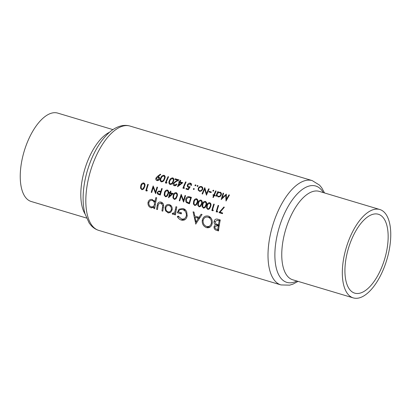 <?xml version="1.0" encoding="UTF-8"?>
<svg xmlns="http://www.w3.org/2000/svg" width="411" height="411" viewBox="0 0 411 411"><rect width="100%" height="100%" fill="white"/><g stroke="black" fill="none" stroke-linecap="round" stroke-linejoin="round"><path stroke-width="0.62" d="M141.184 188.33L141.281 185.864L141.995 184.323L143.573 183.594C144.538 184.308 144.723 185.351 144.127 186.717L142.915 188.849L141.929 189.014L141.184 188.33M144.811 183.856L143.47 183.568L144.811 183.861M157.891 193.334L157.773 192.42C158.184 191.629 158.79 191.418 159.581 191.778L160.573 192.091A54.458 24.979 106.7 0 0 160.028 193.971A54.458 24.979 106.7 0 0 159.951 194.233L157.891 193.334M159.191 191.675L161.122 192.107M164.837 195.41L164.929 192.944L165.643 191.403L167.22 190.673C168.186 191.387 168.371 192.425 167.775 193.797L166.563 195.929L165.576 196.093L164.837 195.41M167.123 190.647L168.464 190.94L167.123 190.647M173.596 198.035L173.689 195.569L174.403 194.023L175.98 193.293C176.946 194.007 177.131 195.05 176.535 196.417L175.322 198.549L174.336 198.713L173.596 198.035M175.882 193.273L177.218 193.56L175.882 193.273M207.17 208.084L207.262 205.618L207.976 204.072L209.553 203.342C210.519 204.056 210.704 205.099 210.108 206.471L208.901 208.603L207.915 208.767L207.17 208.084M209.456 203.322L210.797 203.609L209.456 203.322M202.793 206.774L202.885 204.308L203.599 202.762L205.176 202.032C206.142 202.746 206.327 203.789 205.731 205.161L204.519 207.288L203.532 207.452L202.793 206.774M205.079 202.012L206.42 202.299L205.079 202.012M198.41 205.459L198.503 202.998L199.222 201.452L200.794 200.722C201.76 201.436 201.945 202.479 201.349 203.846L200.142 205.978L199.155 206.142L198.41 205.459M200.696 200.696L202.037 200.989L200.696 200.696M194.033 204.149L194.126 201.683L194.84 200.142L196.417 199.412C197.383 200.126 197.568 201.164 196.972 202.536L195.759 204.668L194.773 204.832L194.033 204.149M196.319 199.386L197.66 199.679L196.319 199.386M186.871 202.007L186.265 199.248L188.356 197.357L190.694 197.876A54.458 24.979 106.7 0 0 189.224 202.71A54.458 24.979 106.7 0 0 189.147 202.972L186.871 202.007M112.933 129.624L57.694 113.092A46.145 21.167 106.7 0 0 23.715 152.851A46.145 21.167 106.7 0 0 31.226 201.503L86.464 218.041M385.056 257.671A41.177 18.885 106.7 0 0 378.346 214.254A41.177 18.885 106.7 0 0 348.025 249.734A41.177 18.885 106.7 0 0 354.734 293.151A41.177 18.885 106.7 0 0 385.056 257.671M345.795 249.256A46.145 21.167 106.7 0 0 353.306 297.908A46.145 21.167 106.7 0 0 387.285 258.149A46.145 21.167 106.7 0 0 379.774 209.497A46.145 21.167 106.7 0 0 345.795 249.256M161.117 202.104C158.852 201.683 157.552 202.782 157.208 205.402A54.458 24.979 106.7 0 0 156.606 209.312L157.454 209.564A54.458 24.979 -73.3 0 1 158.03 205.839L158.518 203.938L160.906 203.075L162.72 205.279L162.52 207.185A54.458 24.979 106.7 0 0 161.944 210.91L162.797 211.162A54.458 24.979 -73.3 0 1 163.388 207.329C164.025 204.755 163.27 203.013 161.117 202.104L160.768 202.012M163.075 203.532L160.639 203.008L163.08 203.543M173.077 214.367L174.737 213.504A54.458 24.979 106.7 0 0 174.572 214.686L175.42 214.943A54.458 24.979 -73.3 0 1 176.812 206.949L175.965 206.692A54.458 24.979 106.7 0 0 175.43 209.369L174.803 212.066L173.165 213.381L172.748 213.109L172.163 213.828L172.99 214.352M195.698 224.098L202.063 214.506L201.133 214.229L199.011 217.291L194.722 216.001L194.002 212.091L193.078 211.819L195.826 224.123M217.712 219.191C215.883 218.703 214.67 219.433 214.074 221.375C213.874 222.777 214.321 223.892 215.426 224.719L213.992 226.733C213.961 228.716 214.855 229.929 216.674 230.376L218.518 230.925A54.458 24.979 -73.3 0 1 220.27 219.957L217.368 219.104M207.262 227.786L206.533 227.632C209.6 228.141 211.495 226.682 212.22 223.255C212.574 219.721 211.264 217.327 208.295 216.078C205.13 215.503 203.116 216.921 202.258 220.327C201.981 223.918 203.404 226.353 206.533 227.632L206.897 227.73M208.295 216.078L207.848 215.965M182.207 220.281L181.349 220.096C184.482 220.722 186.435 219.299 187.205 215.826L186.702 211.793C185.9 210.067 184.673 208.973 183.018 208.511L179.026 209.214L177.275 212.698L181.282 213.9A54.458 24.979 -73.3 0 1 181.467 212.775L178.312 211.829C179.186 209.79 180.655 209.045 182.71 209.6C185.304 210.571 186.517 212.574 186.347 215.616C185.669 218.349 184.051 219.464 181.503 218.965L178.174 216.063L177.341 216.648C178.312 218.38 179.648 219.531 181.349 220.096L181.775 220.209M184.893 219.705L181.503 218.965M185.736 210.237L182.325 209.502L185.751 210.252M152.409 199.499C150.128 199.078 148.654 200.095 147.996 202.556C147.79 205.12 148.792 206.861 150.996 207.781L154.027 206.985A54.458 24.979 106.7 0 0 153.812 208.475L154.664 208.726A54.458 24.979 -73.3 0 1 156.709 197.819L155.861 197.568A54.458 24.979 106.7 0 0 154.911 201.919L152.091 199.417M151.602 207.909L151.34 207.863M168.536 212.975L167.935 212.847L170.755 212.302L172.163 209.744C172.445 207.185 171.515 205.459 169.373 204.575C167.113 204.139 165.654 205.151 165.001 207.601L165.489 210.735L168.269 212.934M169.373 204.575L169.024 204.488M220.013 212.21L224.303 207.339L223.954 206.939L218.965 212.61L222.469 213.658A54.458 24.979 -73.3 0 1 222.654 212.996L220.013 212.21M216.885 211.275A54.458 24.979 -73.3 0 1 216.957 211.013A54.458 24.979 -73.3 0 1 218.647 205.526L218.133 205.372A54.458 24.979 106.7 0 0 216.448 210.858A54.458 24.979 106.7 0 0 216.191 211.778L217.244 212.097L217.763 211.537L216.885 211.275M212.508 209.959A54.458 24.979 -73.3 0 1 212.579 209.702A54.458 24.979 -73.3 0 1 214.265 204.216L213.756 204.062A54.458 24.979 106.7 0 0 212.071 209.548A54.458 24.979 106.7 0 0 211.814 210.468L212.867 210.786L213.381 210.221L212.508 209.959M208.012 209.487L209.579 208.803L210.622 206.62C211.352 204.863 211.074 203.553 209.79 202.695C208.187 202.674 207.175 203.599 206.754 205.464L206.497 207.879L207.889 209.466M203.63 208.177L205.197 207.493L206.245 205.31C206.974 203.553 206.697 202.243 205.408 201.385C203.81 201.364 202.798 202.289 202.376 204.149L202.114 206.569L203.507 208.156M199.253 206.867L200.82 206.183L201.863 204C202.592 202.238 202.315 200.933 201.03 200.075C199.427 200.054 198.415 200.979 197.994 202.839L197.737 205.259L199.13 206.846M194.871 205.557L196.437 204.873L197.486 202.685C198.215 200.928 197.938 199.623 196.653 198.765C195.05 198.744 194.038 199.664 193.617 201.529L193.355 203.948L194.752 205.536M189.656 196.848C187.801 196.319 186.502 197.069 185.757 199.094L185.829 201.693L186.584 202.664L189.476 203.784A54.458 24.979 -73.3 0 1 189.733 202.864A54.458 24.979 -73.3 0 1 191.418 197.378L189.24 196.741M183.64 202.037A54.458 24.979 -73.3 0 1 183.892 201.118A54.458 24.979 -73.3 0 1 185.582 195.631L185.068 195.477A54.458 24.979 106.7 0 0 183.512 200.501L181.2 194.321A54.458 24.979 106.7 0 0 179.515 199.803A54.458 24.979 106.7 0 0 179.258 200.727L179.771 200.876A54.458 24.979 -73.3 0 1 180.023 199.957A54.458 24.979 -73.3 0 1 181.266 195.831L183.532 202.001M174.434 199.438L176 198.754L177.043 196.571C177.778 194.809 177.501 193.504 176.211 192.646C174.613 192.625 173.601 193.55 173.175 195.41L172.918 197.83L174.31 199.417M168.587 197.712L173.201 193.54L170.503 192.733A54.458 24.979 -73.3 0 1 170.981 191.259L170.473 191.105A54.458 24.979 106.7 0 0 169.99 192.579L169.332 192.384A54.458 24.979 106.7 0 0 169.127 193.036L169.784 193.232A54.458 24.979 106.7 0 0 168.782 196.592A54.458 24.979 106.7 0 0 168.484 197.681L168.587 197.712M165.674 196.818L167.241 196.129L168.289 193.946C169.019 192.189 168.741 190.884 167.452 190.026C165.854 190.005 164.842 190.925 164.421 192.79L164.159 195.21L165.551 196.797M160.28 195.045A54.458 24.979 -73.3 0 1 160.537 194.126A54.458 24.979 -73.3 0 1 162.222 188.639L161.713 188.485A54.458 24.979 106.7 0 0 160.768 191.434L158.882 190.981L157.264 192.271L157.187 193.124L157.896 194.223L160.28 195.045M155.61 193.648A54.458 24.979 -73.3 0 1 155.867 192.728A54.458 24.979 -73.3 0 1 157.552 187.241L157.038 187.087A54.458 24.979 106.7 0 0 155.486 192.112L153.169 185.931A54.458 24.979 106.7 0 0 151.484 191.413A54.458 24.979 106.7 0 0 151.233 192.338L151.741 192.487A54.458 24.979 -73.3 0 1 151.998 191.567A54.458 24.979 -73.3 0 1 153.236 187.442L155.61 193.648M146.522 190.211A54.458 24.979 -73.3 0 1 146.593 189.954A54.458 24.979 -73.3 0 1 148.284 184.467L147.77 184.313A54.458 24.979 106.7 0 0 146.085 189.8A54.458 24.979 106.7 0 0 145.828 190.719L146.881 191.033L147.4 190.473L146.522 190.211M142.026 189.738L143.593 189.055L144.636 186.871C145.366 185.109 145.088 183.804 143.804 182.946C142.201 182.926 141.189 183.851 140.768 185.71L140.511 188.13L141.903 189.718M159.381 191.053L160.223 191.269M218.354 196.92L218 196.843C219.392 197.095 220.455 196.53 221.19 195.148C221.729 193.704 221.365 192.697 220.101 192.132L217.994 192.487A54.458 24.979 -73.3 0 1 218.359 191.706L217.851 191.552A54.458 24.979 106.7 0 0 215.837 196.104L216.345 196.258A54.458 24.979 -73.3 0 1 216.705 195.415L218.2 196.89M213.545 190.175L212.831 190.545L213.062 191.207L213.777 190.832L213.509 190.165M209.163 188.952L208.654 188.798A54.458 24.979 106.7 0 0 206.497 193.694L204.786 187.642A54.458 24.979 106.7 0 0 202.084 193.884L202.597 194.038A54.458 24.979 -73.3 0 1 204.683 189.117L206.466 195.194A54.458 24.979 -73.3 0 1 209.163 188.952M197.778 185.453L197.064 185.829L197.331 186.496L198.01 186.111L197.742 185.448M190.493 183.183C189.173 182.931 188.176 183.46 187.508 184.775C187.015 186.013 187.318 186.871 188.413 187.354L189.137 187.437L188.151 188.993L186.214 188.413A54.458 24.979 106.7 0 0 185.952 189.055L188.289 189.754L190.17 186.8L188.777 186.743C187.945 186.455 187.688 185.859 188.007 184.955L190.17 183.809L190.915 185.299L191.423 185.453C191.762 184.354 191.454 183.594 190.493 183.183L190.324 183.136M190.041 183.779L191.459 184.087L190.041 183.779M190.026 187.015L188.777 186.743M177.598 186.738L182.813 182.695L180.11 181.888A54.458 24.979 -73.3 0 1 180.773 180.455L180.259 180.301A54.458 24.979 106.7 0 0 179.602 181.734L178.944 181.539A54.458 24.979 106.7 0 0 178.657 182.176L179.314 182.371A54.458 24.979 106.7 0 0 177.495 186.707L177.598 186.738M172.882 177.912C171.197 177.906 170.051 178.795 169.445 180.588C168.541 182.289 168.741 183.589 170.046 184.477C171.67 184.457 172.759 183.547 173.314 181.749C174.259 180.064 174.12 178.785 172.882 177.912L172.748 177.876M164.128 175.292C162.437 175.281 161.292 176.175 160.686 177.968C159.781 179.669 159.982 180.963 161.287 181.852C162.91 181.832 163.999 180.922 164.554 179.124C165.505 177.444 165.361 176.165 164.128 175.292L163.989 175.256M157.213 180.609L156.925 180.547C158.071 180.778 158.934 180.316 159.519 179.17C159.905 178.004 159.586 177.213 158.564 176.792L157.942 176.663L160.67 174.608L160.408 174.177L157.382 176.453L155.944 178.091C155.548 179.283 155.877 180.105 156.925 180.547L157.089 180.588M166.424 183.208L167.015 182.664L166.142 182.402A54.458 24.979 -73.3 0 1 168.582 176.807L168.068 176.653A54.458 24.979 106.7 0 0 165.371 182.895L166.424 183.208M174.567 185.803L174.254 185.736C175.456 185.947 176.36 185.433 176.961 184.2L176.447 184.046L174.536 185.099L173.822 183.455L175.718 181.862L179.093 179.951L175.225 178.795A54.458 24.979 106.7 0 0 174.927 179.427L177.578 180.224L175.399 181.457L173.288 183.352C172.903 184.524 173.226 185.315 174.254 185.736L174.428 185.777M175.99 185.412L174.536 185.099M183.943 188.454L184.534 187.909L183.655 187.647A54.458 24.979 -73.3 0 1 186.101 182.047L185.587 181.893A54.458 24.979 106.7 0 0 182.89 188.14L183.943 188.454M195.662 184.822L194.948 185.197L195.184 185.854L195.893 185.479L195.626 184.811M194.018 188.49L193.319 188.87L193.612 189.543L194.269 189.152L193.987 188.485M199.777 191.356L201.318 190.997L202.587 189.548C203.132 188.11 202.767 187.113 201.498 186.568C200.09 186.311 199.016 186.877 198.282 188.259L198.148 190.052L199.618 191.331M211.074 192.6A54.458 24.979 -73.3 0 1 211.357 191.963L209.168 191.305A54.458 24.979 106.7 0 0 208.886 191.947L211.074 192.6M213.407 197.455A54.458 24.979 -73.3 0 1 214.157 195.605L214.886 195.821A54.458 24.979 -73.3 0 1 215.123 195.261L214.393 195.04A54.458 24.979 -73.3 0 1 216.171 191.048L215.662 190.894A54.458 24.979 106.7 0 0 213.884 194.891L213.15 194.67A54.458 24.979 106.7 0 0 212.919 195.23L213.648 195.451A54.458 24.979 106.7 0 0 212.898 197.301L213.407 197.455M229.456 195.025L228.942 194.871L226.41 199.201L226.333 194.09L222.181 197.927L223.62 193.278L223.106 193.124L221.164 199.597L225.767 195.189L226.004 201.046L229.456 195.025M218.549 230.628L217.306 229.389M214.85 226.918L213.992 226.733M218.154 225.901L218.94 225.475L215.426 224.719M218.94 225.475L218.292 224.827M214.943 221.56L214.074 221.375M218.858 220.609L220.219 219.942M217.794 229.538L216.643 229.189C215.482 228.948 214.881 228.208 214.845 226.97L217.116 225.675L218.272 226.004A54.458 24.979 106.7 0 0 217.794 229.538L218.652 229.718M219.14 226.137L217.702 225.829M219.135 226.189L218.272 226.004M218.452 224.879L216.135 224.046L214.927 221.632L217.347 220.291L219.191 220.815A54.458 24.979 106.7 0 0 218.452 224.879L219.31 225.058M220.075 220.902L217.979 220.455M220.055 221L219.191 220.815M156.473 178.204L155.944 178.091M158.194 177.408L158.995 179.047L157.208 179.91L156.437 178.282L158.194 177.408L159.571 177.701L158.194 177.408M159.519 179.16L158.995 179.047M158.682 180.229L157.208 179.91M161.215 178.081L160.686 177.968M164.04 178.975C163.624 180.393 162.787 181.133 161.528 181.205C160.588 180.46 160.475 179.437 161.194 178.122L162.104 176.622L163.809 175.918C164.729 176.653 164.806 177.67 164.04 178.975L164.57 179.088M163.712 175.898L165.063 176.191L163.712 175.898M166.501 183.136L165.371 182.895M169.969 180.701L169.445 180.588M172.8 181.595C172.384 183.013 171.546 183.758 170.288 183.825C169.347 183.085 169.234 182.058 169.954 180.748L170.858 179.242L172.569 178.544C173.488 179.273 173.565 180.29 172.8 181.595L173.329 181.708M172.471 178.518L173.822 178.811L172.471 178.518M173.817 183.465L173.288 183.352M178.323 180.383L177.578 180.224M178.533 180.265L174.927 179.427M177.829 180.049L177.953 179.612M178.657 182.176L179.314 182.371M181.79 182.849L181.909 182.427M180.126 181.847L179.602 181.734M179.823 182.525L181.523 183.034L178.662 185.238A54.458 24.979 -73.3 0 1 179.823 182.525L182.325 183.059M182.176 183.172L181.523 183.034M179.314 185.376L178.662 185.238M184.02 188.382L182.89 188.14M188.397 189.579L185.952 189.055M188.69 189.106L188.151 188.993M189.682 187.55L189.137 187.437M188.038 184.893L187.508 184.775M191.439 185.412L190.915 185.299M195.924 185.402L194.948 185.197M181.868 195.96L181.266 195.831M179.782 200.835L179.258 200.727M184.036 200.614L183.512 200.501M189.61 203.311L186.584 202.664M186.281 199.201L185.757 199.094M189.671 203.08L189.147 202.972M191.218 197.989L190.694 197.876M194.141 201.642L193.617 201.529M198.518 202.952L197.994 202.839M202.895 204.262L202.376 204.149M207.278 205.572L206.754 205.464M212.934 210.709L211.814 210.468M217.316 212.019L216.191 211.778M208.243 227.792L206.759 226.523M203.121 220.512L202.258 220.327M208.747 217.321L209.893 216.869M206.615 226.482C204.087 225.454 202.921 223.492 203.106 220.584C203.815 217.804 205.479 216.674 208.1 217.198C210.524 218.184 211.619 220.121 211.372 223.009C210.745 225.778 209.163 226.939 206.615 226.482L209.893 227.201M209.548 227.113L207.216 226.61M210.828 217.768L207.75 217.111L210.843 217.789M212.23 223.188L211.372 223.009M197.717 217.845L197.604 216.869M199.987 217.496L199.011 217.291M196.021 221.961L194.973 217.26L198.354 218.272L196.021 221.961L196.987 222.166M199.458 218.292L194.973 217.26M199.33 218.482L198.354 218.272M183.142 220.301L181.477 218.96M178.78 216.957L177.341 216.648M187.21 215.796L186.347 215.616M181.328 213.607L177.275 212.698M180.855 213.468L181.123 212.672M183.434 209.744L184.631 209.256M175.43 214.871L174.572 214.686M175.6 213.689L174.737 213.504M173.935 214.208L172.163 213.828M175.816 212.282L174.803 212.066M222.546 213.376L218.965 212.61M154.675 208.66L153.812 208.475M154.885 207.17L154.027 206.985M152.918 207.761L152.291 207.052M148.864 202.741L147.996 202.556M153.622 200.768L154.048 200.537M155.774 202.104L154.911 201.919M151.145 206.795C149.46 206.106 148.7 204.776 148.849 202.803C149.363 200.943 150.493 200.167 152.229 200.476C153.904 201.143 154.639 202.469 154.438 204.447C153.981 206.348 152.882 207.134 151.145 206.795L153.642 207.339M151.993 200.419L154.366 200.938L151.993 200.419M155.301 204.627L154.438 204.447M162.807 211.095L161.944 210.91M163.578 205.464L162.72 205.279M157.464 209.492L156.606 209.312M158.071 205.587L157.208 205.402M162.432 203.394L162.797 203.147M169.851 212.831L169.24 212.117M166.753 211.007L165.489 210.735M165.864 207.786L165.001 207.601M170.575 205.839L171.033 205.587M168.073 211.86C166.414 211.141 165.669 209.805 165.849 207.848C166.337 205.988 167.447 205.223 169.173 205.551C170.806 206.219 171.521 207.529 171.315 209.482C170.858 211.362 169.779 212.153 168.073 211.86L168.489 211.948M171.372 206.014L168.911 205.485L171.382 206.024M172.173 209.667L171.315 209.482M194.295 189.081L193.319 188.87M198.04 186.039L197.064 185.829M198.924 190.221L198.148 190.052M198.811 188.377L198.282 188.259M199.654 190.719C198.683 190.283 198.4 189.517 198.796 188.413C199.34 187.359 200.157 186.933 201.241 187.123C202.207 187.534 202.484 188.295 202.078 189.394C201.529 190.452 200.722 190.894 199.654 190.719L199.895 190.771M201.082 187.087L202.592 187.416L201.082 187.087M202.608 189.507L202.078 189.394M205.295 189.245L204.683 189.117M202.613 193.997L202.084 193.884M207.026 193.807L206.497 193.694M211.151 192.43L208.886 191.947M213.807 190.755L212.831 190.545M214.912 195.764L214.157 195.605M213.422 197.414L212.898 197.301M214.927 195.723L213.648 195.451M214.953 195.667L212.919 195.23M214.408 195.004L213.884 194.891M216.366 196.217L215.837 196.104M218.842 192.672L217.994 192.487M221.144 192.965L219.818 192.687C220.784 193.113 221.072 193.879 220.681 194.989C220.116 196.042 219.299 196.473 218.226 196.278C217.224 195.862 216.926 195.091 217.332 193.966C217.892 192.903 218.719 192.476 219.818 192.687L221.169 192.97M217.316 195.544L216.705 195.415M221.21 195.102L220.681 194.989M219.813 196.622L218.226 196.278M173.699 195.523L173.175 195.41M172.81 193.884L169.784 193.232M172.861 193.838L169.127 193.036M170.514 192.692L169.99 192.579M170.293 193.386L171.988 193.894L169.46 196.17A54.458 24.979 -73.3 0 1 170.293 193.386L172.774 193.915M172.641 194.033L171.988 193.894M170.108 196.309L169.46 196.17M164.945 192.903L164.421 192.79M166.974 196.396L165.576 196.093M166.974 196.391L165.715 196.124M160.362 194.752L157.896 194.223M157.788 192.384L157.264 192.271M161.292 191.547L160.768 191.434M160.475 194.341L159.951 194.233M161.097 192.199L160.573 192.091M226.333 195.312L225.767 195.189M222.793 198.056L222.181 197.927M226.949 199.32L226.41 199.201M141.292 185.823L140.768 185.71M146.953 190.961L145.828 190.719M153.842 187.57L153.236 187.442M151.751 192.446L151.233 192.338M156.005 192.225L155.486 192.112M85.051 213.972A46.145 21.167 -73.3 0 1 84.276 170.981A46.145 21.167 -73.3 0 1 109.516 132.25M89.922 172.99A54.458 24.979 106.7 0 0 98.789 230.407C95.948 229.528 93.482 227.987 91.386 225.793L89.218 223.132L84.979 213.71C83.803 209.42 83.181 204.657 83.114 199.417C83.032 190.673 84.317 181.528 86.983 171.988C92.033 154.582 99.565 141.322 109.567 132.203C113.287 128.951 117.212 126.829 121.343 125.838C124.286 125.165 127.179 125.242 130.025 126.064A54.458 24.979 106.7 0 0 89.922 172.99M296.85 281.011A50.301 23.073 -73.3 0 1 278.668 229.323A50.301 23.073 -73.3 0 1 323.313 192.595M379.774 209.497L319.208 191.367A46.145 21.167 106.7 0 0 285.229 231.131A46.145 21.167 106.7 0 0 292.745 279.783L353.306 297.908M98.789 230.407L280.975 284.936A54.458 24.979 -73.3 0 1 272.108 227.519A54.458 24.979 -73.3 0 1 312.211 180.593L130.025 126.064M218.534 230.771L216.674 230.376M158.035 176.591L157.382 176.453M176.144 181.616L175.399 181.457M189.502 203.692L188.33 203.44M191.233 197.938L190.041 197.681M197.496 202.649L196.972 202.536M201.873 203.959L201.349 203.846M206.255 205.269L205.731 205.161M210.632 206.584L210.108 206.471M176.293 209.553L175.43 209.369M163.383 207.37L162.52 207.185M177.059 196.53L176.535 196.417M168.299 193.91L167.775 193.797M160.305 194.953L159.165 194.711M144.651 186.83L144.127 186.717M280.975 284.936L289.704 285.152L292.971 284.119L298.067 281.376M324.536 192.959L321.705 187.755L319.532 185.12L312.211 180.593M217.116 225.675L219.145 226.112M217.347 220.286L220.08 220.871M189.163 197.455L191.249 197.897M159.273 191.696L161.127 192.091"/></g></svg>
